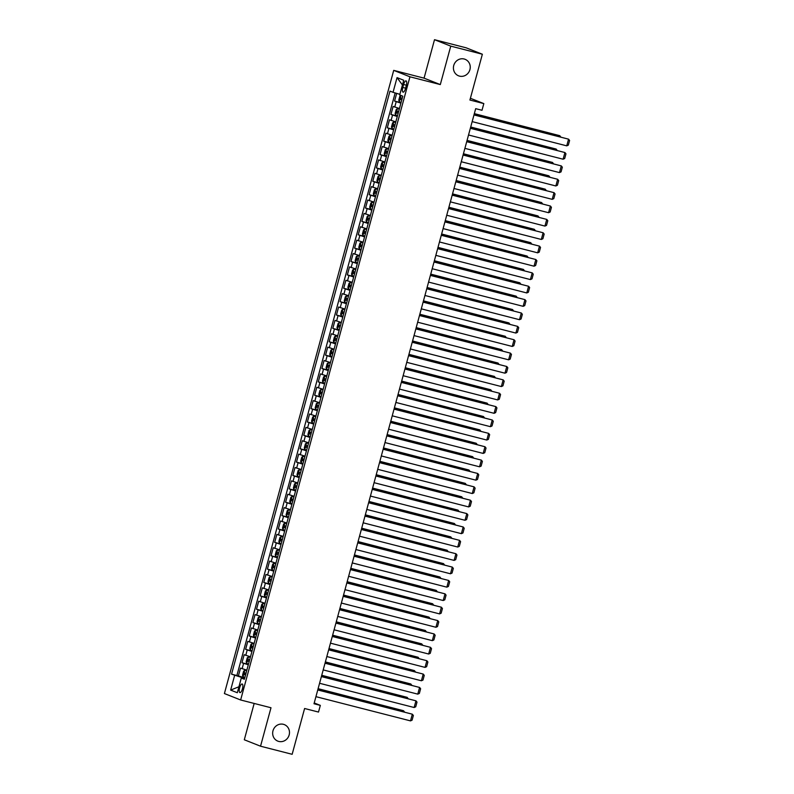<?xml version="1.0" encoding="UTF-8"?>
<svg xmlns="http://www.w3.org/2000/svg" width="794" height="794" viewBox="0 0 794 794"><rect width="100%" height="100%" fill="white"/><g stroke="black" fill="none" stroke-linecap="round" stroke-linejoin="round"><path stroke-width="1.19" d="M283.398 724.307A8.873 8.347 -68.4 0 1 284.341 724.614A8.873 8.347 -68.4 0 1 289.016 735.442A8.873 8.347 -68.4 0 1 278.744 741.427A8.873 8.347 -68.4 0 1 277.801 741.12A8.873 8.347 -68.4 0 1 273.136 730.291A8.873 8.347 -68.4 0 1 283.398 724.307M464.153 59.004A8.873 8.347 -68.4 0 1 465.095 59.312A8.873 8.347 -68.4 0 1 469.77 70.14A8.873 8.347 -68.4 0 1 459.508 76.125A8.873 8.347 -68.4 0 1 458.565 75.817A8.873 8.347 -68.4 0 1 453.89 64.989A8.873 8.347 -68.4 0 1 464.153 59.004M242.448 688.845A4.436 1.499 -75.6 0 0 242.15 683.991A4.436 1.499 -75.6 0 0 239.639 687.733A4.436 1.499 -75.6 0 0 239.947 692.586A4.436 1.499 -75.6 0 0 242.448 688.845M254.169 703.444L244.304 739.77L260.541 746.201L292.152 754.3L304.598 708.496L318.503 712.059L320.329 705.38L314.216 702.958M393.715 70.368L224.404 693.549L240.642 699.98L409.952 76.8L393.715 70.368L424.065 78.149L440.303 84.581L450.754 46.131L434.507 39.7L424.065 78.149M434.507 39.7L466.118 47.799L482.365 54.23L469.919 100.034L483.824 103.597L470.395 98.277M450.754 46.131L482.365 54.23M396.672 93.384L394.578 101.076L401.02 102.724M399.451 108.49L393.129 106.426L390.946 114.445L397.387 116.103M395.819 121.869L389.497 119.795L387.313 127.824L393.755 129.472M392.186 135.238L385.864 133.174L383.681 141.193L390.122 142.841M388.554 148.617L382.222 146.543L380.048 154.572L386.479 156.22M384.921 161.986L378.589 159.922L376.416 167.941L382.847 169.588M381.279 175.355L374.957 173.291L372.783 181.31L379.214 182.967M377.646 188.734L371.324 186.659L369.15 194.689L375.582 196.336M374.014 202.103L367.691 200.038L365.508 208.058L371.949 209.705M370.381 215.482L364.059 213.407L361.875 221.437L368.317 223.084M366.749 228.851L360.426 226.776L358.243 234.806L364.684 236.453M363.116 242.22L356.794 240.155L354.61 248.175L361.052 249.832M359.483 255.599L353.161 253.524L350.978 261.554L357.419 263.201M355.851 268.968L349.529 266.903L347.345 274.923L353.787 276.57M352.218 282.346L345.896 280.272L343.713 288.301L350.154 289.949M348.586 295.715L342.264 293.641L340.08 301.67L346.521 303.318M344.953 309.084L338.621 307.02L336.448 315.039L342.889 316.697M341.321 322.463L334.989 320.389L332.815 328.418L339.246 330.066M337.678 335.832L331.356 333.768L329.182 341.787L335.614 343.435M334.046 349.211L327.724 347.137L325.55 355.166L331.981 356.814M330.413 362.58L324.091 360.506L321.917 368.535L328.349 370.183M326.781 375.949L320.458 373.885L318.275 381.904L324.716 383.552M323.148 389.328L316.826 387.254L314.642 395.283L321.084 396.931M319.516 402.697L313.193 400.633L311.01 408.652L317.451 410.3M315.883 416.076L309.561 414.002L307.377 422.021L313.819 423.678M312.25 429.445L305.928 427.371L303.745 435.4L310.186 437.047M308.618 442.814L302.296 440.749L300.112 448.769L306.553 450.416M304.985 456.193L298.663 454.118L296.48 462.148L302.921 463.795M301.353 469.562L295.031 467.497L292.847 475.517L299.288 477.164M297.72 482.941L291.388 480.866L289.214 488.886L295.646 490.543M294.088 496.31L287.756 494.235L285.582 502.265L292.013 503.912M290.445 509.679L284.123 507.614L281.949 515.634L288.381 517.281M286.813 523.057L280.49 520.983L278.317 529.012L284.748 530.66M283.18 536.426L276.858 534.362L274.674 542.381L281.116 544.029M279.548 549.805L273.225 547.731L271.042 555.75L277.483 557.408M275.915 563.174L269.593 561.1L267.409 569.129L273.851 570.777M272.282 576.543L265.96 574.479L263.777 582.498L270.218 584.146M268.65 589.922L262.328 587.848L260.144 595.877L266.586 597.525M265.017 603.291L258.695 601.227L256.512 609.246L262.953 610.894M261.385 616.67L255.063 614.596L252.879 622.615L259.32 624.273M257.752 630.039L251.43 627.965L249.247 635.994L255.688 637.642M254.12 643.408L247.788 641.344L245.614 649.363L252.055 651.011M250.487 656.787L244.155 654.713L241.981 662.742L248.413 664.389M483.824 103.597L482.008 110.277L475.685 108.659L314.007 703.752L320.329 705.38M403.59 84.501L402.786 87.439A4.298 1.449 -75.6 0 0 403.084 92.144A4.298 1.449 -75.6 0 0 405.506 88.521L406.31 85.573A4.298 1.449 -75.6 0 0 406.012 80.869A4.298 1.449 -75.6 0 0 403.59 84.501L406.399 85.216M244.552 678.612L241.307 678.026L244.383 679.247L402.796 96.183L399.719 94.962L403.719 80.254L397.05 77.614L393.05 92.322L389.983 91.112L231.56 674.166L241.455 677.371L238.934 686.75L230.637 690.095L234.637 675.386M241.307 678.026L237.317 692.735L230.637 690.095M400.901 103.151L394.578 101.076M395.164 92.938L236.88 675.525L244.78 677.758M246.855 670.156L240.522 668.091L238.349 676.111M248.304 664.806L241.981 662.742M251.936 651.437L245.614 649.363M255.569 638.058L249.247 635.994M259.201 624.689L252.879 622.615M262.834 611.32L256.512 609.246M266.466 597.942L260.144 595.877M270.099 584.573L263.777 582.498M273.732 571.194L267.409 569.129M277.374 557.825L271.042 555.75M281.007 544.456L274.674 542.381M284.639 531.077L278.317 529.012M288.272 517.708L281.949 515.634M291.904 504.329L285.582 502.265M295.537 490.96L289.214 488.886M299.169 477.591L292.847 475.517M302.802 464.212L296.48 462.148M306.434 450.843L300.112 448.769M310.067 437.464L303.745 435.4M313.699 424.095L307.377 422.021M317.332 410.726L311.01 408.652M320.974 397.347L314.642 395.283M324.607 383.978L318.275 381.904M328.24 370.599L321.917 368.535M331.872 357.231L325.55 355.166M335.505 343.862L329.182 341.787M339.137 330.483L332.815 328.418M342.77 317.114L336.448 315.039M346.402 303.735L340.08 301.67M350.035 290.366L343.713 288.301M353.667 276.997L347.345 274.923M357.3 263.618L350.978 261.554M360.933 250.249L354.61 248.175M364.565 236.88L358.243 234.806M368.208 223.501L361.875 221.437M371.84 210.132L365.508 208.058M375.473 196.753L369.15 194.689M379.105 183.384L372.783 181.31M382.738 170.015L376.416 167.941M386.37 156.636L380.048 154.572M390.003 143.267L383.681 141.193M393.635 129.888L387.313 127.824M397.268 116.52L390.946 114.445M402.439 84.968L399.868 94.317L393.05 92.322M440.303 84.581L409.952 76.8M260.541 746.201L270.992 707.752L240.642 699.98M244.661 678.195L241.455 677.371M236.88 675.525L231.56 674.166M402.409 84.958L397.05 77.614M473.978 114.931L568.554 139.158L474.018 114.793M472.162 121.621L566.737 145.848L568.554 139.158L569.596 140.459L568.325 145.133L566.737 145.848M400.811 95.399L399.858 96.153L398.777 100.163L399.283 101.85L401.099 102.426M474.296 113.78L559.78 135.685L474.336 113.641M402.23 98.277L400.901 97.87L400.464 99.478L401.794 99.885M559.502 136.687L559.78 135.685L560.802 137.025M470.346 128.3L564.921 152.537L470.385 128.162M468.529 134.99L563.105 159.217L564.921 152.537L565.963 153.828L564.693 158.512L563.105 159.217M466.713 141.679L561.289 165.906L466.753 141.53M464.897 148.359L559.472 172.596L561.289 165.906L562.331 167.197L561.06 171.881L559.472 172.596M463.081 155.048L557.656 179.275L463.12 154.909M461.264 161.738L555.84 185.965L557.656 179.275L558.698 180.575L557.428 185.25L555.84 185.965M459.448 168.427L554.023 192.654L459.488 168.278M457.632 175.107L552.207 199.344L554.023 192.654L555.066 193.944L553.795 198.629L552.207 199.344M399.303 109.026L397.466 108.53L396.226 109.522L395.144 113.532L395.65 115.219L397.466 115.795M397.466 108.53L399.283 109.106M470.663 127.159L556.147 149.054L470.703 127.01M398.588 111.646L397.248 111.239L396.831 112.847L398.161 113.254M555.869 150.066L556.147 149.054L557.17 150.394M395.67 122.395L393.834 121.909L392.593 122.891L391.502 126.911L392.018 128.588L393.834 129.164M392.008 128.549L393.804 121.929L395.65 122.484M467.031 140.528L552.505 162.433L467.071 140.389M394.955 125.025L393.616 124.608L393.199 126.216L394.519 126.623M552.237 163.435L552.505 162.433L553.537 163.772M392.038 135.764L390.201 135.278L388.961 136.27L387.869 140.28L388.385 141.967L390.201 142.543M390.201 135.278L392.018 135.853M463.398 153.907L548.872 175.802L463.428 153.758M391.323 138.394L390.003 137.987L389.566 139.595L390.886 140.002M548.604 176.804L548.872 175.802L549.905 177.141M388.405 149.143L386.569 148.647L385.328 149.639L384.236 153.649L384.753 155.336L386.569 155.912M386.569 148.647L388.385 149.232M459.756 167.276L545.24 189.18L459.795 167.137M387.69 151.773L386.37 151.366L385.934 152.964L387.254 153.371M544.972 190.183L545.24 189.18L546.272 190.51M455.816 181.796L550.391 206.023L455.855 181.657M453.999 188.486L548.575 212.713L550.391 206.023L551.433 207.323L550.163 211.998L548.575 212.713M384.772 162.512L382.936 162.026L381.696 163.018L380.604 167.028L381.12 168.715L382.936 169.291M382.936 162.026L384.753 162.601M456.123 180.645L541.607 202.549L456.163 180.506M384.058 165.142L382.728 164.735L382.301 166.343L383.621 166.75M541.339 203.552L541.607 202.549L542.639 203.889M452.183 195.165L546.758 219.402L452.223 195.026M450.367 201.855L544.942 226.082L546.758 219.402L547.8 220.692L546.53 225.377L544.942 226.082M381.14 175.891L379.304 175.395L378.063 176.387L376.971 180.397L377.487 182.084L379.304 182.66M379.304 175.395L381.12 175.97M452.491 194.024L537.975 215.918L452.53 193.875M380.425 178.511L379.075 178.104L378.659 179.712L379.989 180.119M537.707 216.931L537.975 215.918L539.007 217.258M448.55 208.544L543.126 232.771L448.59 208.395M446.734 215.224L541.309 239.46L543.126 232.771L544.168 234.061L542.888 238.746L541.309 239.46M377.507 189.26L375.671 188.773L374.431 189.756L373.339 193.776L373.855 195.453L375.671 196.029M373.845 195.413L375.641 188.793L377.487 189.349M448.858 207.393L534.342 229.297L448.898 207.254M376.793 191.89L375.463 191.483L375.026 193.081L376.356 193.488M534.074 230.3L534.342 229.297L535.374 230.637M444.918 221.913L539.493 246.14L444.958 221.774M443.102 228.603L537.667 252.829L539.493 246.14L540.535 247.44L539.255 252.115L537.667 252.829M373.875 202.629L372.039 202.142L370.798 203.135L369.706 207.145L370.222 208.832L372.029 209.408M372.039 202.142L373.845 202.718M445.226 220.772L530.71 242.666L445.265 220.623M373.16 205.259L371.83 204.852L371.394 206.46L372.723 206.867M530.442 243.669L530.71 242.666L531.742 244.006M441.285 235.292L535.851 259.519L441.325 235.143M439.469 241.972L534.034 266.198L535.851 259.519L536.893 260.809L535.622 265.494L534.034 266.198M370.242 216.008L368.406 215.511L367.165 216.504L366.074 220.514L366.59 222.201L368.396 222.777M368.406 215.511L370.212 216.097M441.593 234.141L527.077 256.045L441.633 234.002M369.528 218.638L368.198 218.231L367.761 219.829L369.091 220.236M526.799 257.048L527.077 256.045L528.109 257.375M437.653 248.661L532.218 272.888L437.692 248.512M435.837 255.35L530.402 279.577L532.218 272.888L533.26 274.188L531.99 278.863L530.402 279.577M366.61 229.377L364.774 228.89L363.533 229.883L362.441 233.893L362.957 235.58L364.764 236.155M364.774 228.89L366.58 229.466M437.96 247.51L523.444 269.414L438 247.371M365.895 232.007L364.545 231.59L364.128 233.208L365.458 233.615M523.167 270.417L523.444 269.414L524.477 270.754M434.02 262.03L528.586 286.267L434.05 261.891M432.194 268.719L526.769 292.946L528.586 286.267L529.628 287.557L528.357 292.242L526.769 292.946M362.977 242.746L361.141 242.259L359.9 243.252L358.809 247.262L359.325 248.949L361.131 249.524M359.305 248.909L361.101 242.289L362.947 242.835M434.328 260.889L519.812 282.783L434.368 260.74M362.263 245.376L360.913 244.969L360.496 246.577L361.826 246.984M519.534 283.795L519.812 282.783L520.844 284.123M430.378 275.409L524.953 299.636L430.417 275.26M428.562 282.088L523.137 306.325L524.953 299.636L525.995 300.926L524.725 305.611L523.137 306.325M359.345 256.125L357.508 255.638L356.258 256.621L355.176 260.64L355.692 262.318L357.498 262.893M357.508 255.638L359.315 256.214M430.695 274.258L516.179 296.162L430.735 274.119M358.63 258.755L357.28 258.338L356.863 259.946L358.193 260.353M515.901 297.164L516.179 296.162L517.212 297.502M426.745 288.778L521.321 313.005L426.785 288.639M424.929 295.467L519.504 319.694L521.321 313.005L522.363 314.305L521.092 318.98L519.504 319.694M355.702 269.494L353.866 269.007L352.625 270L351.543 274.009L352.05 275.697L353.866 276.272M353.866 269.007L355.682 269.583M427.063 287.636L512.547 309.531L427.103 287.488M354.997 272.124L353.667 271.717L353.231 273.325L354.561 273.732M512.269 310.533L512.547 309.531L513.569 310.871M423.113 302.157L517.688 326.384L423.152 302.008M421.296 308.836L515.872 333.063L517.688 326.384L518.73 327.674L517.46 332.358L515.872 333.063M352.07 282.872L350.233 282.376L348.993 283.369L347.901 287.378L348.417 289.066L350.233 289.641M350.233 282.376L352.05 282.962M423.43 301.005L508.914 322.91L423.47 300.866M351.355 285.503L350.035 285.096L349.598 286.694L350.928 287.1M508.636 323.912L508.914 322.91L509.937 324.24M419.48 315.526L514.055 339.753L419.52 315.377M417.664 322.215L512.239 346.442L514.055 339.753L515.098 341.053L513.827 345.727L512.239 346.442M348.437 296.241L346.601 295.755L345.36 296.748L344.268 300.757L344.785 302.445L346.601 303.02M344.775 302.395L346.571 295.775L348.417 296.331M419.798 314.374L505.272 336.279L419.837 314.235M347.722 298.872L346.373 298.455L345.966 300.072L347.286 300.479M505.004 337.281L505.272 336.279L506.304 337.619M415.848 328.895L510.423 353.132L415.887 328.756M414.031 335.584L508.607 359.811L510.423 353.132L511.465 354.422L510.195 359.106L508.607 359.811M344.804 309.61L342.968 309.124L341.728 310.117L340.636 314.126L341.152 315.813L342.968 316.389M342.968 309.124L344.785 309.7M416.165 327.753L501.639 349.648L416.195 327.604M344.09 312.241L342.74 311.834L342.333 313.441L343.653 313.848M501.371 350.65L501.639 349.648L502.671 350.988M412.215 342.274L506.79 366.5L412.255 342.125M410.399 348.953L504.974 373.19L506.79 366.5L507.832 367.791L506.562 372.475L504.974 373.19M341.172 322.989L339.336 322.503L338.095 323.486L337.003 327.505L337.51 329.143L339.336 329.758M339.336 322.503L341.152 323.079M412.523 341.122L498.007 363.027L412.562 340.983M337.51 329.143L339.306 322.523M340.457 325.619L339.127 325.212L338.701 326.81L340.021 327.217M497.739 364.029L498.007 363.027L499.039 364.367M408.582 355.643L503.158 379.869L408.622 355.504M406.766 362.332L501.342 386.559L503.158 379.869L504.2 381.17L502.93 385.844L501.342 386.559M337.539 336.358L335.703 335.872L334.463 336.864L333.371 340.874L333.887 342.561L335.703 343.137M335.703 335.872L337.519 336.448M408.89 354.501L494.374 376.396L408.93 354.352M336.825 338.988L335.495 338.581L335.058 340.189L336.388 340.596M494.106 377.398L494.374 376.396L495.406 377.736M404.95 369.021L499.525 393.248L404.99 368.873M403.134 375.701L497.709 399.928L499.525 393.248L500.567 394.539L499.297 399.223L497.709 399.928M333.907 349.737L332.071 349.241L330.83 350.233L329.738 354.243L330.244 355.891L332.071 356.506M332.071 349.241L333.887 349.826M405.258 367.87L490.742 389.775L405.297 367.731M330.244 355.891L332.041 349.271M333.192 352.367L331.842 351.95L331.426 353.558L332.755 353.965M490.474 390.777L490.742 389.775L491.774 391.105M401.317 382.39L495.893 406.617L401.357 382.242M399.501 389.08L494.076 413.307L495.893 406.617L496.935 407.918L495.654 412.592L494.076 413.307M330.274 363.106L328.438 362.62L327.197 363.602L326.106 367.622L326.622 369.299L328.428 369.885M328.438 362.62L330.254 363.195M401.625 381.239L487.109 403.144L401.665 381.1M329.56 365.736L328.21 365.319L327.793 366.937L329.123 367.344M486.841 404.146L487.109 403.144L488.141 404.483M397.685 395.759L492.25 419.996L397.725 395.62M395.869 402.449L490.434 426.676L492.25 419.996L493.292 421.286L492.022 425.971L490.434 426.676M326.642 376.475L324.806 375.989L323.565 376.981L322.473 380.991L322.989 382.678L324.796 383.254M322.969 382.639L324.776 376.019L326.612 376.564M397.993 394.618L483.477 416.513L398.032 394.469M325.927 379.105L324.577 378.698L324.16 380.306L325.49 380.713M483.209 417.515L483.477 416.513L484.509 417.852M394.052 409.138L488.618 433.365L394.092 408.989M392.236 415.818L486.801 440.055L488.618 433.365L489.66 434.655L488.389 439.34L486.801 440.055M323.009 389.854L321.173 389.368L319.932 390.35L318.841 394.37L319.357 396.047L321.163 396.623M321.173 389.368L322.979 389.943M394.36 407.987L479.844 429.891L394.4 407.848M322.295 392.484L320.965 392.077L320.528 393.675L321.858 394.082M479.566 430.894L479.844 429.891L480.876 431.231M390.42 422.507L484.985 446.734L390.459 422.368M388.603 429.197L483.169 453.424L484.985 446.734L486.027 448.034L484.757 452.709L483.169 453.424M319.377 403.223L317.54 402.737L316.3 403.729L315.208 407.739L315.724 409.426L317.531 410.002M317.54 402.737L319.347 403.312M390.727 421.366L476.211 443.26L390.767 421.217M318.662 405.853L317.332 405.446L316.895 407.054L318.225 407.461M475.934 444.263L476.211 443.26L477.244 444.6M386.787 435.876L481.353 460.113L386.817 435.737M384.961 442.566L479.536 466.793L481.353 460.113L482.395 461.403L481.124 466.088L479.536 466.793M315.744 416.602L313.908 416.106L312.667 417.098L311.576 421.108L312.092 422.795L313.898 423.371M313.908 416.106L315.714 416.691M387.095 434.735L472.579 456.639L387.135 434.596M315.029 419.232L313.68 418.815L313.263 420.423L314.593 420.83M472.301 457.642L472.579 456.639L473.611 457.969M383.145 449.255L477.72 473.482L383.184 449.106M381.328 455.945L475.904 480.172L477.72 473.482L478.762 474.782L477.492 479.457L475.904 480.172M312.111 429.971L310.275 429.485L309.025 430.467L307.943 434.487L308.459 436.164L310.265 436.75M308.439 436.124L310.236 429.504L312.082 430.06M383.462 448.104L468.946 470.008L383.502 447.965M311.397 432.601L310.047 432.184L309.63 433.802L310.96 434.209M468.668 471.011L468.946 470.008L469.969 471.348M379.512 462.624L474.087 486.861L379.552 462.485M377.696 469.314L472.271 493.54L474.087 486.861L475.13 488.151L473.859 492.826L472.271 493.54M308.469 443.34L306.633 442.853L305.392 443.846L304.31 447.856L304.817 449.543L306.633 450.119M306.633 442.853L308.449 443.429M379.83 461.483L465.314 483.377L379.869 461.334M307.754 445.97L306.415 445.563L305.998 447.171L307.328 447.578M465.036 484.38L465.314 483.377L466.336 484.717M375.88 476.003L470.455 500.23L375.919 475.854M374.063 482.683L468.639 506.919L470.455 500.23L471.497 501.52L470.227 506.205L468.639 506.919M304.836 456.719L303 456.232L301.76 457.215L300.668 461.225L301.184 462.912L303 463.488M303 456.232L304.817 456.808M376.197 474.852L461.681 496.756L376.237 474.713M304.122 459.349L302.802 458.942L302.365 460.54L303.685 460.947M461.403 497.759L461.681 496.756L462.704 498.086M372.247 489.372L466.822 513.599L372.287 489.233M370.431 496.061L465.006 520.288L466.822 513.599L467.865 514.899L466.594 519.574L465.006 520.288M301.204 470.088L299.368 469.601L298.127 470.594L297.035 474.604L297.552 476.291L299.368 476.866M299.368 469.601L301.184 470.177M372.565 488.231L458.039 510.125L372.594 488.082M300.489 472.718L299.169 472.311L298.733 473.919L300.053 474.326M457.771 511.128L458.039 510.125L459.071 511.465M368.615 502.741L463.19 526.978L368.654 502.602M366.798 509.43L461.374 533.657L463.19 526.978L464.232 528.268L462.962 532.953L461.374 533.657M297.571 483.467L295.735 482.97L294.495 483.963L293.403 487.973L293.919 489.66L295.735 490.235M295.735 482.97L297.552 483.556M368.922 501.6L454.406 523.504L368.962 501.461M296.857 486.097L295.507 485.68L295.1 487.288L296.42 487.695M454.138 524.506L454.406 523.504L455.438 524.834M364.982 516.12L459.557 540.347L365.022 515.971M363.166 522.809L457.741 547.036L459.557 540.347L460.599 541.637L459.329 546.322L457.741 547.036M293.939 496.836L292.103 496.349L290.862 497.332L289.77 501.351L290.286 503.029L292.103 503.614M290.276 502.989L292.073 496.369L293.919 496.925M365.29 514.969L450.774 536.873L365.329 514.83M293.224 499.466L291.894 499.059L291.467 500.667L292.788 501.074M450.506 537.875L450.774 536.873L451.806 538.213M361.349 529.489L455.925 553.726L361.389 529.35M359.533 536.178L454.108 560.405L455.925 553.726L456.967 555.016L455.696 559.691L454.108 560.405M290.306 510.205L288.47 509.718L287.229 510.711L286.138 514.72L286.654 516.408L288.47 516.983M288.47 509.718L290.286 510.294M361.657 528.347L447.141 550.242L361.697 528.199M289.592 512.835L288.262 512.428L287.825 514.036L289.155 514.443M446.873 551.244L447.141 550.242L448.173 551.582M357.717 542.868L452.292 567.095L357.757 542.719M355.901 549.547L450.476 573.784L452.292 567.095L453.334 568.385L452.054 573.07L450.476 573.784M286.674 523.583L284.838 523.097L283.597 524.08L282.505 528.089L283.021 529.777L284.838 530.352M284.838 523.097L286.654 523.673M358.025 541.716L443.509 563.621L358.064 541.577M285.959 526.214L284.629 525.807L284.192 527.405L285.522 527.812M443.241 564.623L443.509 563.621L444.541 564.951M354.084 556.237L448.66 580.464L354.124 556.098M352.268 562.926L446.833 587.153L448.66 580.464L449.702 581.764L448.421 586.438L446.833 587.153M283.041 536.952L281.205 536.466L279.964 537.459L278.873 541.468L279.389 543.156L281.195 543.731M281.205 536.466L283.011 537.042M354.392 555.095L439.876 576.99L354.432 554.946M282.327 539.583L280.977 539.166L280.56 540.783L281.89 541.19M439.608 577.992L439.876 576.99L440.908 578.33M350.452 569.606L445.017 593.843L350.491 569.467M348.635 576.295L443.201 600.522L445.017 593.843L446.059 595.133L444.789 599.817L443.201 600.522M279.409 550.331L277.572 549.835L276.332 550.828L275.24 554.837L275.756 556.525L277.563 557.1M275.736 556.485L277.543 549.865L279.379 550.411M350.759 568.464L436.243 590.369L350.799 568.325M278.694 552.961L277.364 552.555L276.927 554.152L278.257 554.559M435.966 591.371L436.243 590.369L437.276 591.699M346.819 582.985L441.385 607.212L346.859 582.836M345.003 589.674L439.568 613.901L441.385 607.212L442.427 608.502L441.156 613.186L439.568 613.901M275.776 563.7L273.94 563.214L272.699 564.197L271.608 568.216L272.124 569.894L273.93 570.479M273.94 563.214L275.746 563.79M347.127 581.833L432.611 603.738L347.167 581.694M275.061 566.33L273.712 565.914L273.295 567.531L274.625 567.938M432.333 604.74L432.611 603.738L433.643 605.078M343.187 596.354L437.752 620.59L343.216 596.215M341.37 603.043L435.936 627.27L437.752 620.59L438.794 621.881L437.524 626.555L435.936 627.27M272.144 577.069L270.307 576.583L269.067 577.575L267.975 581.585L268.491 583.272L270.297 583.848M270.307 576.583L272.114 577.159M343.494 595.212L428.978 617.107L343.534 595.063M271.429 579.699L270.099 579.292L269.662 580.9L270.992 581.307M428.7 618.109L428.978 617.107L430.011 618.447M339.544 609.732L434.12 633.959L339.584 609.584M337.728 616.412L432.303 640.649L434.12 633.959L435.162 635.25L433.891 639.934L432.303 640.649M268.511 590.448L266.675 589.962L265.424 590.944L264.342 594.954L264.859 596.641L266.665 597.217M266.675 589.962L268.481 590.538M339.862 608.581L425.346 630.486L339.901 608.442M267.796 593.078L266.466 592.671L266.03 594.269L267.36 594.676M425.068 631.488L425.346 630.486L426.378 631.816M335.912 623.101L430.487 647.328L335.951 622.962M334.095 629.791L428.671 654.018L430.487 647.328L431.529 648.629L430.259 653.303L428.671 654.018M264.868 603.817L263.042 603.331L261.792 604.323L260.71 608.333L261.216 610.02L263.032 610.596M263.042 603.331L264.849 603.906M336.229 621.96L421.713 643.855L336.269 621.811M264.164 606.447L262.814 606.03L262.397 607.648L263.727 608.055M421.435 644.857L421.713 643.855L422.736 645.194M332.279 636.47L426.854 660.707L332.319 636.331M330.463 643.16L425.038 667.387L426.854 660.707L427.897 661.998L426.626 666.682L425.038 667.387M261.236 617.196L259.4 616.7L258.159 617.692L257.067 621.702L257.584 623.389L259.4 623.965M259.4 616.7L261.216 617.275M332.597 635.329L418.081 657.234L332.636 635.19M260.521 619.816L259.181 619.409L258.765 621.017L260.095 621.424M417.803 658.236L418.081 657.234L419.103 658.563M328.647 649.849L423.222 674.076L328.686 649.7M326.83 656.539L421.406 680.766L423.222 674.076L424.264 675.366L422.994 680.051L421.406 680.766M257.603 630.565L255.767 630.079L254.527 631.061L253.435 635.081L253.941 636.719L255.767 637.344M255.767 630.079L257.584 630.654M328.964 648.698L414.438 670.602L329.004 648.559M253.941 636.719L255.737 630.099M256.889 633.195L255.569 632.788L255.132 634.396L256.452 634.803M414.17 671.605L414.438 670.602L415.47 671.942M325.014 663.218L419.589 687.445L325.054 663.079M323.198 669.908L417.773 694.135L419.589 687.445L420.631 688.745L419.361 693.42L417.773 694.135M253.971 643.934L252.135 643.448L250.894 644.44L249.802 648.45L250.318 650.137L252.135 650.713M252.135 643.448L253.951 644.023M325.332 662.077L410.806 683.971L325.361 661.928M253.256 646.564L251.936 646.157L251.5 647.765L252.82 648.172M410.538 684.974L410.806 683.971L411.838 685.311M321.381 676.597L415.957 700.824L321.421 676.448M319.565 683.277L414.14 707.514L415.957 700.824L416.999 702.114L415.728 706.799L414.14 707.514M250.338 657.313L248.502 656.827L247.262 657.809L246.17 661.819L246.676 663.466L248.502 664.082M248.502 656.827L250.318 657.402M321.689 675.446L407.173 697.35L321.729 675.307M246.676 663.466L248.472 656.846M249.624 659.943L248.274 659.526L247.867 661.134L249.187 661.541M406.905 698.353L407.173 697.35L408.205 698.68M317.749 689.966L412.324 714.193L317.789 689.827M315.933 696.656L410.508 720.883L412.324 714.193L413.366 715.493L412.096 720.168L410.508 720.883M246.706 670.682L244.87 670.196L243.629 671.188L242.537 675.198L243.053 676.885L244.87 677.461M244.87 670.196L246.686 670.771M318.057 688.825L403.541 710.719L318.096 688.676M245.991 673.312L244.641 672.895L244.224 674.513L245.554 674.92M403.273 711.722L403.541 710.719L404.573 712.059M394.727 107.061L396.186 101.711M242.13 668.717L243.579 663.377M245.763 655.348L247.212 649.998M249.395 641.979L250.844 636.629M253.028 628.6L254.477 623.25M256.661 615.231L258.11 609.881M260.293 601.862L261.752 596.512M263.926 588.483L265.385 583.133M267.558 575.114L269.017 569.764M271.191 561.735L272.65 556.386M274.823 548.366L276.282 543.017M278.466 534.997L279.915 529.648M282.098 521.618L283.547 516.269M285.731 508.249L287.18 502.9M289.363 494.87L290.812 489.521M292.996 481.501L294.445 476.152M296.628 468.132L298.078 462.783M300.261 454.754L301.71 449.404M303.894 441.385L305.353 436.035M307.526 428.006L308.985 422.656M311.159 414.637L312.618 409.287M314.791 401.268L316.25 395.918M318.424 387.889L319.883 382.539M322.066 374.52L323.515 369.17M325.699 361.141L327.148 355.791M329.331 347.772L330.78 342.422M332.964 334.403L334.413 329.053M336.596 321.024L338.046 315.675M340.229 307.655L341.678 302.306M343.862 294.276L345.311 288.927M347.494 280.907L348.943 275.558M351.127 267.538L352.586 262.189M354.759 254.159L356.218 248.81M358.392 240.79L359.851 235.441M362.024 227.412L363.483 222.062M365.657 214.043L367.116 208.693M369.299 200.674L370.748 195.324M372.932 187.295L374.381 181.945M376.564 173.926L378.013 168.576M380.197 160.547L381.646 155.197M383.83 147.178L385.279 141.828M387.462 133.809L388.911 128.459M391.095 120.43L392.544 115.08M405.605 88.164L402.786 87.439M401 95.469L399.273 101.801M401.804 99.816L400.464 99.478M397.437 108.56L395.64 115.18M398.171 113.195L396.831 112.847M394.539 126.564L393.199 126.216M390.172 135.308L388.375 141.918M390.906 139.942L389.566 139.595M386.539 148.677L384.743 155.296M387.274 153.311L385.934 152.964M382.907 162.045L381.11 168.665M383.641 166.68L382.301 166.343M379.274 175.424L377.478 182.044M380.008 180.059L378.659 179.712M376.376 193.428L375.026 193.081M372.009 202.172L370.203 208.782M372.743 206.807L371.394 206.46M368.376 215.541L366.57 222.161M369.111 220.176L367.761 219.829M364.744 228.91L362.937 235.53M365.478 233.545L364.128 233.208M361.836 246.924L360.496 246.577M357.469 255.658L355.672 262.278M358.203 260.293L356.863 259.946M353.836 269.027L352.04 275.647M354.571 273.672L353.231 273.325M350.204 282.406L348.407 289.026M350.938 287.041L349.598 286.694M347.306 300.41L345.966 300.072M342.939 309.154L341.142 315.774M343.673 313.789L342.333 313.441M340.04 327.158L338.701 326.81M335.673 335.892L333.877 342.512M336.408 340.537L335.058 340.189M332.775 353.906L331.426 353.558M328.408 362.64L326.612 369.26M329.143 367.275L327.793 366.937M325.51 380.654L324.16 380.306M321.143 389.388L319.337 396.007M321.878 394.023L320.528 393.675M317.511 402.757L315.704 409.376M318.245 407.401L316.895 407.054M313.868 416.135L312.072 422.755M314.603 420.77L313.263 420.423M310.97 434.139L309.63 433.802M306.603 442.883L304.807 449.503M307.338 447.518L305.998 447.171M302.971 456.252L301.174 462.872M303.705 460.887L302.365 460.54M299.338 469.621L297.542 476.241M300.072 474.266L298.733 473.919M295.705 483L293.909 489.62M296.44 487.635L295.1 487.288M292.807 501.004L291.467 500.667M288.44 509.748L286.644 516.368M289.175 514.383L287.825 514.036M284.808 523.117L283.011 529.737M285.542 527.752L284.192 527.405M281.175 536.486L279.379 543.106M281.91 541.121L280.56 540.783M278.277 554.5L276.927 554.152M273.91 563.234L272.104 569.854M274.645 567.869L273.295 567.531M270.268 576.613L268.471 583.233M271.002 581.248L269.662 580.9M266.635 589.982L264.839 596.602M267.37 594.617L266.03 594.269M263.003 603.351L261.206 609.971M263.737 607.986L262.397 607.648M259.37 616.73L257.574 623.35M260.104 621.365L258.765 621.017M256.472 634.734L255.132 634.396M252.105 643.477L250.309 650.097M252.839 648.112L251.5 647.765M249.207 661.481L247.867 661.134M244.84 670.215L243.043 676.835M245.574 674.85L244.224 674.513"/></g></svg>
